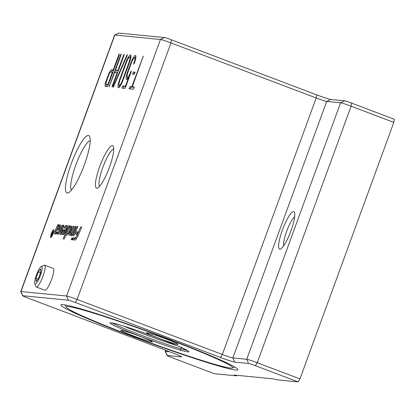 <?xml version="1.0" encoding="UTF-8"?>
<svg xmlns="http://www.w3.org/2000/svg" width="415" height="415" viewBox="0 0 415 415"><rect width="100%" height="100%" fill="white"/><g stroke="black" fill="none" stroke-linecap="round" stroke-linejoin="round"><path stroke-width="0.62" d="M113.741 149.068A19.993 4.124 -69.2 0 0 103.205 166.358A19.993 4.124 -69.2 0 0 99.636 186.283M90.205 140.618A26.716 5.509 -69.2 0 0 76.329 163.692A26.716 5.509 -69.2 0 0 71.427 190.163M34.746 283.71L35.955 286.563A11.672 2.407 -69.2 0 0 36.338 286.988A11.672 2.407 -69.2 0 0 40.618 281.759A11.672 2.407 -69.2 0 0 44.613 265.164A11.672 2.407 -69.2 0 0 44.042 265.232L41.246 266.565A9.379 1.935 110.8 0 1 41.842 270.461A9.379 1.935 110.8 0 1 38.491 279.85A9.379 1.935 110.8 0 1 34.746 283.71A9.379 1.935 110.8 0 1 38.263 270.715A9.379 1.935 110.8 0 1 41.246 266.565M44.613 265.164L53.193 268.417A11.672 2.407 110.8 0 1 49.198 285.012A11.672 2.407 110.8 0 1 44.919 290.241L36.338 286.988M130.601 335.476A88.696 4.845 20.1 0 1 66.172 307.131A88.696 4.845 20.1 0 1 168.262 339.159A88.696 4.845 20.1 0 1 232.509 368.001A88.696 4.845 20.1 0 1 130.601 335.476M158.354 338.189A42.014 2.293 -159.9 0 0 109.975 322.88A42.014 2.293 -159.9 0 0 140.514 336.446A42.014 2.293 -159.9 0 0 188.887 351.759A42.014 2.293 -159.9 0 0 158.354 338.189M177.693 344.409A16.808 0.918 20.1 0 1 160.361 338.837A16.808 0.918 20.1 0 1 146.531 332.804A16.808 0.918 20.1 0 1 146.941 332.752A16.808 0.918 20.1 0 1 164.267 338.324A16.808 0.918 20.1 0 1 178.097 344.357A16.808 0.918 20.1 0 1 177.693 344.409M121.17 330.226A16.808 0.918 20.1 0 1 138.501 335.797A16.808 0.918 20.1 0 1 152.331 341.83A16.808 0.918 20.1 0 1 151.926 341.887A16.808 0.918 20.1 0 1 134.595 336.316A16.808 0.918 20.1 0 1 120.765 330.283A16.808 0.918 20.1 0 1 121.17 330.226M283.647 245.81A16.341 3.367 110.8 0 1 286.978 230.444A16.341 3.367 110.8 0 1 294.671 216.734M279.824 249.166A20.076 4.14 -69.2 0 0 280.571 249A20.076 4.14 -69.2 0 0 290.583 231.814A20.076 4.14 -69.2 0 0 294.484 212.304A20.076 4.14 -69.2 0 0 293.602 211.52A20.076 4.14 -69.2 0 0 282.449 229.926A20.076 4.14 -69.2 0 0 279.824 249.166M67.282 193.053A30.71 6.334 110.8 0 1 71.302 163.619A30.71 6.334 110.8 0 1 88.359 135.461A30.71 6.334 110.8 0 1 89.713 136.66A30.71 6.334 110.8 0 1 83.742 166.503A30.71 6.334 110.8 0 1 68.428 192.804A30.71 6.334 110.8 0 1 67.282 193.053M129.423 335.362A94.241 5.146 20.1 0 1 61.161 304.714A94.241 5.146 20.1 0 1 169.439 339.278A94.241 5.146 20.1 0 1 237.899 369.392A94.241 5.146 20.1 0 1 129.423 335.362M96.788 188.166A22.706 4.684 110.8 0 1 99.761 166.405A22.706 4.684 110.8 0 1 112.372 145.587A22.706 4.684 110.8 0 1 113.373 146.469A22.706 4.684 110.8 0 1 108.958 168.537A22.706 4.684 110.8 0 1 97.634 187.979A22.706 4.684 110.8 0 1 96.788 188.166M53.488 230.081A3.756 0.773 -69.2 0 0 51.439 233.427A3.756 0.773 -69.2 0 0 50.869 237.115A3.756 0.773 -69.2 0 0 50.91 237.121A3.756 0.773 -69.2 0 0 52.959 233.78A3.756 0.773 -69.2 0 0 53.53 230.092A3.756 0.773 -69.2 0 0 53.488 230.081M50.765 237.515A4.176 0.861 110.8 0 1 50.718 237.505A4.176 0.861 110.8 0 1 51.351 233.406A4.176 0.861 110.8 0 1 53.634 229.687A4.176 0.861 110.8 0 1 53.68 229.697A4.176 0.861 110.8 0 1 53.042 233.795A4.176 0.861 110.8 0 1 50.765 237.515M71.868 237.992L72.853 238.085L72.111 239.766L71.126 239.668L71.868 237.992L72.75 238.324M51.595 234.532L51.548 235.232L51.849 235.264L52.357 233.873L51.595 234.532M51.522 235.227L51.937 235.378L51.522 235.227M51.382 235.699L52.503 231.456L52.534 233.391L53.343 231.539L51.808 235.741L51.325 235.684M52.326 233.349L52.632 233.474M52.596 233.572L52.15 233.401M58.318 234.216L57.358 234.122L62.162 225.143L63.869 225.309L60.699 234.449L59.708 234.351L62.395 226.595L58.318 234.216M63.303 226.943L62.395 226.595M62.624 226.683L63.23 225.547L62.162 225.143M63.23 225.547L63.765 225.599M70.581 235.139A2.163 0.446 110.8 0 1 71.058 233.448M73.979 226.3L71.494 231.938A1.442 0.296 -69.2 0 0 71.126 233.723A1.442 0.296 -69.2 0 0 71.141 233.728L71.437 233.754A3.242 0.669 110.8 0 1 70.202 235.378L69.627 235.321A2.163 0.446 110.8 0 1 69.601 235.315A2.163 0.446 110.8 0 1 70.156 232.639L72.993 226.201L73.979 226.3M73.875 226.538L72.993 226.201M67.51 225.667A2.521 0.519 110.8 0 1 67.541 225.672A2.521 0.519 110.8 0 1 66.898 228.795L65.902 231.051A5.763 1.188 110.8 0 1 63.355 234.708L61.887 234.563A2.884 0.597 110.8 0 1 61.851 234.558A2.884 0.597 110.8 0 1 62.592 230.989L63.122 229.786L64.797 229.952L64.351 230.958L63.661 230.89L63.376 231.539A1.261 0.259 -69.2 0 0 63.054 233.1A1.261 0.259 -69.2 0 0 63.07 233.106L63.594 233.157A2.163 0.446 -69.2 0 0 64.548 231.783L65.897 228.732A1.442 0.296 -69.2 0 0 66.265 226.948A1.442 0.296 -69.2 0 0 66.25 226.943L65.772 226.896A2.163 0.446 -69.2 0 0 64.849 228.203L63.889 228.11A5.763 1.188 110.8 0 1 65.938 225.511L67.567 225.687M65.892 226.906A5.763 1.188 110.8 0 1 67.007 225.916L67.661 225.983M64.107 233.5A1.261 0.259 -69.2 0 0 64.123 233.505A1.261 0.259 -69.2 0 0 64.133 233.51L63.594 233.157M63.874 230.911L64.19 230.19L63.122 229.786M64.19 230.19L64.667 230.237M62.784 234.651A2.884 0.597 110.8 0 1 63.039 233.095M71.064 235.461L75.058 226.403L76.044 226.502L72.054 235.559L71.064 235.461M75.94 226.74L75.058 226.403M77.973 235.699A6.848 1.411 110.8 0 1 74.949 240.041L72.734 239.823L73.621 237.811L75.032 237.951A4.684 0.965 -69.2 0 0 77.102 234.978L80.64 226.953L81.781 227.062L77.973 235.699M81.662 227.337L80.64 226.953M73.927 239.943L74.69 238.215L76.101 238.355A4.684 0.965 -69.2 0 0 77.387 236.955M74.69 238.215L73.621 237.811M76.894 226.585L77.88 226.683L73.891 235.741L72.9 235.642L76.894 226.585L77.776 226.922M55.838 231.435L55.563 232.774L56.072 232.825A1.8 0.373 -69.2 0 0 56.819 231.793L57.659 232.052A4.321 0.892 110.8 0 1 56.118 233.998L54.407 233.832A2.163 0.446 110.8 0 1 54.381 233.827A2.163 0.446 110.8 0 1 54.936 231.15L57.773 224.712L58.759 224.811L56.985 228.836L57.903 228.924A1.982 0.41 -69.2 0 0 58.78 227.669L59.086 226.268L58.64 226.222A2.884 0.597 110.8 0 1 59.672 224.899L60.429 224.972A1.8 0.373 110.8 0 1 60.45 224.977A1.8 0.373 110.8 0 1 59.988 227.207L59.926 227.347A4.684 0.965 110.8 0 1 57.856 230.32L56.393 230.18L55.838 231.435M55.345 233.925A2.163 0.446 110.8 0 1 55.558 232.768L56.99 233.214M59.76 226.523A2.884 0.597 110.8 0 1 60.528 225.397M60.191 226.709L59.096 226.274L60.154 226.673M57.903 228.924L58.904 229.303L58.053 229.241L56.985 228.836M58.655 225.049L57.773 224.712M56.601 230.195L57.171 228.904M57.633 232.104L56.819 231.793M76.822 234.278L77.755 232.218M75.629 234.159L76.666 231.814L77.88 231.933L76.848 234.278L75.629 234.159M77.735 232.218L76.666 231.814M66.675 233.282L67.588 233.375A2.521 0.519 -69.2 0 0 68.703 231.772L69.725 229.454A1.442 0.296 -69.2 0 0 70.094 227.669L69.694 227.628A2.884 0.597 110.8 0 1 70.877 225.999L71.489 226.056A2.521 0.519 110.8 0 1 71.52 226.061A2.521 0.519 110.8 0 1 70.872 229.184L69.881 231.44A5.763 1.188 110.8 0 1 67.334 235.098L65.933 234.963L64.159 238.988L63.173 238.89L68.942 225.807L69.928 225.905L66.675 233.282L68.657 233.78A2.521 0.519 -69.2 0 0 68.667 233.78L67.588 233.375M69.824 226.139L68.942 225.807M66.141 234.978L66.856 233.355M70.804 227.939A2.884 0.597 110.8 0 1 71.634 226.585M70.094 227.669A1.442 0.296 -69.2 0 0 70.078 227.669L71.162 228.074A1.442 0.296 -69.2 0 0 71.147 228.074L70.109 227.679M214.29 373.692L171.577 357.502A6.069 0.332 20.1 0 1 167.172 355.562A6.069 0.332 20.1 0 1 167.312 355.525L181.189 356.879A12.606 0.69 -159.9 0 0 181.49 356.801A12.606 0.69 -159.9 0 0 172.334 352.771L27.11 297.721A6.069 0.332 20.1 0 1 22.701 295.781A6.069 0.332 20.1 0 1 22.846 295.739L68.433 300.206A6.069 0.332 20.1 0 1 75.276 302.436L220.5 357.486A12.606 0.69 -159.9 0 0 234.708 362.119L248.585 363.478A6.069 0.332 20.1 0 1 255.422 365.708L298.136 381.899L276.037 379.735L273.9 378.926L234.257 375.046L236.394 375.855L214.29 373.692M236.607 375.279L236.394 375.855M393.825 122.389L394.25 119.261L351.536 103.065A6.069 0.332 -159.9 0 0 344.694 100.835L330.822 99.475A12.606 0.69 20.1 0 1 316.614 94.843L171.39 39.793A6.069 0.332 -159.9 0 0 164.548 37.563L118.955 33.101A6.069 0.332 -159.9 0 0 118.825 33.107L114.644 35.036A9.338 0.508 20.1 0 1 114.846 35.031L160.434 39.492A9.338 0.508 20.1 0 1 170.959 42.927L316.183 97.976A9.338 0.508 -159.9 0 0 326.709 101.41L340.585 102.764A9.338 0.508 20.1 0 1 351.111 106.199L393.825 122.389L299.952 378.905L257.238 362.715A9.338 0.508 -159.9 0 0 246.712 359.281L232.841 357.922A9.338 0.508 20.1 0 1 222.316 354.488L77.091 299.438A9.338 0.508 -159.9 0 0 66.566 296.004L20.973 291.543A9.338 0.508 -159.9 0 0 20.75 291.574A9.338 0.508 -159.9 0 0 20.755 291.605L22.701 295.781M20.75 291.574L114.623 35.062A9.338 0.508 20.1 0 1 114.644 35.036M128.894 62.701A5.836 1.204 -69.2 0 0 129.724 57.125A5.836 1.204 -69.2 0 0 126.419 62.463L120.008 79.971A5.836 1.204 -69.2 0 0 119.178 85.547A5.836 1.204 -69.2 0 0 122.487 80.214L128.894 62.701L129.345 62.873M169.59 351.733L165.445 351.323A9.338 0.508 -159.9 0 0 165.222 351.355A9.338 0.508 -159.9 0 0 165.222 351.386L167.172 355.562M298.136 381.899L299.952 378.905M112.382 72.194L110.649 72.028A3.502 0.721 -69.2 0 0 108.704 75.234L106.624 80.925A3.502 0.721 -69.2 0 0 106.126 84.276A3.502 0.721 -69.2 0 0 106.162 84.281L107.9 84.453L112.382 72.194L112.833 72.366M125.921 62.411A8.17 1.686 110.8 0 1 130.554 54.941A8.17 1.686 110.8 0 1 129.392 62.753L122.985 80.261A8.17 1.686 110.8 0 1 118.353 87.731A8.17 1.686 110.8 0 1 119.515 79.924L125.921 62.411L126.373 62.582M118.711 54.905L119.375 53.841L119.209 54.956L107.993 85.594L107.345 86.668L105.363 86.47A5.836 1.204 110.8 0 1 105.296 86.455A5.836 1.204 110.8 0 1 106.126 80.878L108.211 75.188A5.836 1.204 110.8 0 1 111.448 69.839L113.186 70.005L118.711 54.905L119.162 55.076M127.675 71.65L130.875 62.898A8.17 1.686 110.8 0 1 135.508 55.428A8.17 1.686 110.8 0 1 134.346 63.236L133.682 64.304L133.848 63.189A5.836 1.204 -69.2 0 0 134.678 57.612A5.836 1.204 -69.2 0 0 131.373 62.945L128.168 71.702A5.836 1.204 -69.2 0 0 127.338 77.278A5.836 1.204 -69.2 0 0 130.647 71.945L131.306 70.877L131.14 71.992L125.538 87.311L124.889 88.385L121.901 88.089L122.716 85.905L125.439 86.17L128.686 77.304A8.17 1.686 110.8 0 1 126.513 79.462A8.17 1.686 110.8 0 1 127.675 71.65L128.126 71.821M134.211 87.031L133.412 89.215L129.034 88.789L129.848 86.6L131.783 86.792L143.258 56.175L132.276 86.839L134.237 87.036M123.468 55.371L124.132 54.303L123.966 55.418L112.75 86.061L112.092 87.129L112.252 86.014L117.139 72.661L114.665 72.418L109.114 86.839L120.495 55.081L121.154 54.012L120.988 55.128L115.463 70.228L117.943 70.472L123.468 55.371L123.919 55.543M126.757 55.382L127.301 54.614L127.016 56.03L113.279 87.243L113.565 85.827L126.757 55.382L127.198 55.548M135.036 72.148L134.237 74.337L132.551 74.171L133.355 71.982L135.062 72.158M135.093 72.511L134.636 72.469L133.78 74.29M118.311 70.872L115.463 70.228M116.293 70.545L115.578 72.511M117.139 72.661L117.59 72.833M117.943 70.472L118.394 70.643M134.263 87.394L132.276 86.839M133.111 87.155L131.13 87.088L130.279 88.909M131.783 86.792L133.065 87.275M127.519 77.346A8.17 1.686 -69.2 0 0 127.405 79.042M125.807 86.564L123.997 86.387L123.141 88.213M135.897 56.331A8.17 1.686 -69.2 0 0 134.859 57.68M125.439 86.17L125.89 86.341M128.686 77.304L129.138 77.475M113.554 70.405L112.73 70.322A5.836 1.204 -69.2 0 0 111.132 72.075M106.505 84.416A5.836 1.204 -69.2 0 0 106.339 86.569M107.371 84.738A3.502 0.721 -69.2 0 0 107.407 84.759A3.502 0.721 -69.2 0 0 107.444 84.769L108.268 84.847M113.186 70.005L113.637 70.177M107.9 84.453L108.351 84.624M130.943 55.849A8.17 1.686 -69.2 0 0 129.905 57.192M119.359 85.615A8.17 1.686 -69.2 0 0 119.245 87.311M40.774 272.245L38.46 278.564L36.063 281.598L35.98 278.32L38.294 272.001L40.691 268.962L40.774 272.245M40.551 272.857L38.294 272.001M38.04 279.098L35.98 278.32M112.092 322.912A42.014 2.293 -159.9 0 0 140.991 335.133A42.014 2.293 -159.9 0 0 187.253 350.416M71.131 233.007L70.156 232.639M67.007 225.916L65.938 225.511M66.779 229.064L65.897 228.732M65.404 232.11L64.548 231.783M64.133 233.51L63.07 233.106M63.474 231.321L62.592 230.989M78.124 235.367L77.102 234.978M76.101 238.355L75.032 237.951M56.642 233.178L55.574 232.774M60.538 225.226L59.672 224.899M59.661 227.928L58.811 227.607M59.63 227.991L58.78 227.669M55.818 231.482L54.936 231.15M57.011 233.178L56.072 232.825M71.634 226.284L70.877 225.999M70.607 229.791L69.725 229.454M69.575 232.104L68.703 231.772M255.422 365.708L257.238 362.715L351.111 106.199L351.536 103.065M248.585 363.478L246.712 359.281L340.585 102.764L344.694 100.835M234.708 362.119L232.841 357.922L326.709 101.41L330.822 99.475M220.5 357.486L222.316 354.488L316.183 97.976L316.614 94.843M118.955 33.101L114.846 35.031L20.973 291.543L22.846 295.739M75.276 302.436L77.091 299.438L170.959 42.927L171.39 39.793M164.548 37.563L160.434 39.492L66.566 296.004L68.433 300.206M167.312 355.525L165.445 351.323L165.818 350.302M180.987 356.428L181.189 356.879M133.355 71.982L134.636 72.469M113.565 85.827L114.026 86.004M112.252 86.014L112.704 86.185M109.28 85.723L109.731 85.889M120.495 55.081L120.947 55.252M129.848 86.6L131.13 87.088M142.594 57.244L143.045 57.415M130.875 62.898L131.327 63.07M133.848 63.189L134.299 63.36M130.647 71.945L131.099 72.117M122.716 85.905L123.997 86.387M106.126 80.878L106.577 81.05M108.211 75.188L108.657 75.359M111.448 69.839L112.73 70.322M106.162 84.281L107.444 84.769M119.515 79.924L119.966 80.095M122.487 80.214L122.939 80.386M176.489 345.41A40.146 2.194 20.1 0 1 123.54 326.034M66.172 307.131L65.129 304.901M51.221 237.245L50.869 237.115M53.883 230.221L53.53 230.092M52.352 233.37L52.632 233.479M64.123 233.505L63.054 233.1M180.292 350.613L181.646 346.914M165.222 351.355L165.632 350.229M134.678 57.612L135.783 58.027M127.338 77.278L128.442 77.698M106.126 84.276L107.407 84.759M119.178 85.547L120.283 85.967M129.724 57.125L130.829 57.545M232.509 368.001L234.745 366.969"/></g></svg>

